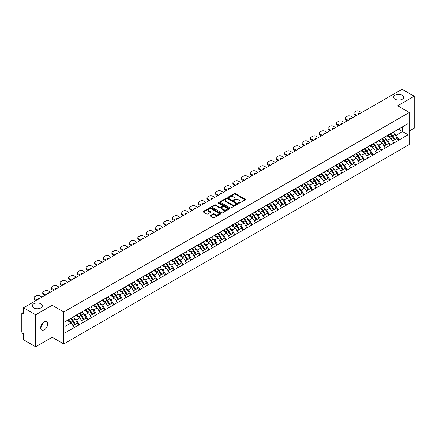 <?xml version="1.0" encoding="UTF-8"?>
<svg xmlns="http://www.w3.org/2000/svg" width="436" height="436" viewBox="0 0 436 436"><rect width="100%" height="100%" fill="white"/><g stroke="black" fill="none" stroke-linecap="round" stroke-linejoin="round"><path stroke-width="0.65" d="M40.853 303.788A5.014 2.894 0 0 0 35.392 303.162A5.014 2.894 0 0 0 32.297 305.832A5.014 2.894 0 0 0 33.763 307.881A5.014 2.894 0 0 0 39.229 308.508A5.014 2.894 0 0 0 42.325 305.832A5.014 2.894 0 0 0 40.853 303.788M402.237 95.146A5.014 2.894 0 0 0 396.771 94.519A5.014 2.894 0 0 0 393.675 97.195A5.014 2.894 0 0 0 395.147 99.239A5.014 2.894 0 0 0 400.608 99.866A5.014 2.894 0 0 0 403.703 97.195A5.014 2.894 0 0 0 402.237 95.146M238.596 203.171A0.54 0.311 0 0 0 239.353 203.171L245.13 199.835A0.768 0.441 0 0 0 245.359 199.519A0.768 0.441 0 0 0 245.13 199.208L235.347 193.557A0.768 0.441 0 0 0 234.257 193.557L228.48 196.892A0.54 0.311 0 0 0 229.243 197.334L229.99 196.898A2.458 1.422 0 0 1 233.467 196.898L234.285 197.372A2.458 1.422 0 0 1 235.004 198.375A2.458 1.422 0 0 1 234.285 199.377L233.538 199.813A0.54 0.311 0 0 0 234.301 200.249L235.048 199.819A2.458 1.422 0 0 1 238.525 199.819L239.342 200.288A2.458 1.422 0 0 1 240.062 201.296A2.458 1.422 0 0 1 239.342 202.299L238.596 202.729A0.54 0.311 0 0 0 238.596 203.171L238.596 202.729M42.238 323.594L42.325 324.722L40.69 328.052M44.232 321.73A5.014 2.894 -60 0 1 46.739 321.479A5.014 2.894 -60 0 1 47.508 325.496A5.014 2.894 -60 0 1 44.232 329.916A5.014 2.894 -60 0 1 41.725 330.166A5.014 2.894 -60 0 1 40.957 326.144A5.014 2.894 -60 0 1 44.232 321.73M210.386 215.466A0.768 0.441 0 0 0 210.163 215.782A0.768 0.441 0 0 0 210.386 216.098L213.133 217.678A0.768 0.441 0 0 0 214.223 217.678L220.638 213.978A0.768 0.441 0 0 0 220.861 213.662A0.768 0.441 0 0 0 220.638 213.351L210.85 207.7A0.768 0.441 0 0 0 209.765 207.7L203.345 211.4A0.768 0.441 0 0 0 203.121 211.716A0.768 0.441 0 0 0 203.345 212.032L206.664 213.945A0.768 0.441 0 0 0 207.754 213.945L210.495 212.359A0.768 0.441 0 0 0 210.724 212.049A0.768 0.441 0 0 0 210.495 211.733L208.855 210.784A2.055 1.188 0 0 1 208.25 209.945A2.055 1.188 0 0 1 209.52 208.844A2.055 1.188 0 0 1 211.76 209.106L218.207 212.823A2.055 1.188 0 0 1 218.807 213.662A2.055 1.188 0 0 1 217.537 214.757A2.055 1.188 0 0 1 215.297 214.501L214.223 213.88A0.768 0.441 0 0 0 213.133 213.88L210.386 215.466L210.386 216.098L213.133 214.523L213.133 213.88M52.157 305.26L35.648 314.787L23.517 307.783L402.068 89.233L414.2 96.236L397.692 105.763L409.328 112.483L63.787 311.974L52.157 305.26L52.157 337.241L63.787 343.955L63.787 311.974M230.045 207.918A0.768 0.441 0 0 0 231.129 207.918L237.549 204.212A0.768 0.441 0 0 0 237.773 203.901A0.768 0.441 0 0 0 237.549 203.585L227.761 197.933A0.768 0.441 0 0 0 226.671 197.933L220.256 201.639A0.768 0.441 0 0 0 220.033 201.955A0.768 0.441 0 0 0 220.256 202.266L230.045 207.918M218.594 203.285A0.54 0.311 0 0 1 219.145 203.361L229.08 209.1L222.676 212.801A0.768 0.441 0 0 1 221.592 212.801L211.803 207.149L214.55 205.574L214.55 204.936L211.803 206.522A0.768 0.441 0 0 0 211.574 206.833A0.768 0.441 0 0 0 211.803 207.149L211.803 206.522M214.55 205.574A0.768 0.441 0 0 1 215.635 205.574L215.635 204.936A0.768 0.441 0 0 0 214.55 204.936M215.635 204.936L219.602 207.225A0.768 0.441 0 0 0 220.692 207.225L222.513 206.174A0.768 0.441 0 0 0 222.736 205.863A0.768 0.441 0 0 0 222.513 205.547L218.382 203.16A0.54 0.311 0 0 1 219.145 202.724L229.091 208.468A0.768 0.441 0 0 1 229.32 208.779A0.768 0.441 0 0 1 229.091 209.095L229.091 208.468M63.787 343.955L409.328 144.463L409.328 112.483M70.583 318.476A5.248 3.03 -120 0 1 72.381 320.58L74.829 324.618L76.959 323.387L79.325 324.749L76.556 319.762L75.019 318.874M79.325 324.749L65.062 332.793L65.062 321.664L408.052 123.639L408.052 134.773L399.049 139.967L396.28 135.171L394.743 134.283M390.307 133.885A5.248 3.03 -120 0 1 392.106 135.988L394.553 140.027L396.684 138.795L399.049 139.967M399.049 140.158L390.411 144.959L387.637 140.158L386.105 139.275M381.669 138.871A5.248 3.03 -120 0 1 383.462 140.975L385.909 145.014L388.045 143.782L390.411 144.959M390.411 145.15L381.767 149.946L378.998 145.15L377.462 144.262M373.025 143.864A5.248 3.03 -120 0 1 374.824 145.962L377.271 150L379.402 148.769L381.767 149.946M381.767 150.137L373.129 154.933L370.355 150.137L368.823 149.254M364.387 148.85A5.248 3.03 -120 0 1 366.18 150.954L368.627 154.993L370.758 153.761L373.129 154.933M373.129 155.129L364.485 159.925L361.717 155.129L360.18 154.24M355.743 153.843A5.248 3.03 -120 0 1 357.542 155.941L359.989 159.979L362.12 158.748L364.485 159.925M364.485 160.116L355.841 164.912L353.073 160.116L351.541 159.227M347.105 158.829A5.248 3.03 -120 0 1 348.898 160.933L351.345 164.971L353.476 163.74L355.841 164.912M355.841 165.102L347.203 169.904L344.435 165.102L342.898 164.219M338.461 163.822A5.248 3.03 -120 0 1 340.26 165.92L342.707 169.958L344.838 168.727L347.203 169.904M347.203 170.095L338.559 174.891L335.791 170.095L334.259 169.206M329.818 168.808A5.248 3.03 -120 0 1 331.616 170.907L334.063 174.945L336.194 173.719L338.559 174.891M338.559 175.081L329.921 179.877L327.153 175.081L325.616 174.198M321.179 173.795A5.248 3.03 -120 0 1 322.978 175.899L325.42 179.937L327.556 178.706L329.921 179.877M329.921 180.073L321.278 184.869L318.509 180.073L316.977 179.185M312.536 178.787A5.248 3.03 -120 0 1 314.334 180.886L316.781 184.924L318.912 183.692L321.278 184.869M321.278 185.06L312.639 189.856L309.871 185.06L308.334 184.172M303.897 183.774A5.248 3.03 -120 0 1 305.69 185.878L308.138 189.916L310.274 188.684L312.639 189.856M312.639 190.047L303.996 194.848L301.227 190.047L299.69 189.164M295.254 188.766A5.248 3.03 -120 0 1 297.052 190.864L299.499 194.903L301.63 193.671L303.996 194.848M303.996 195.039L295.357 199.835L292.583 195.039L291.052 194.151M286.615 193.753A5.248 3.03 -120 0 1 288.409 195.851L290.856 199.89L292.992 198.663L295.357 199.835M295.357 200.026L286.714 204.822L283.945 200.026L282.408 199.143M277.972 198.74A5.248 3.03 -120 0 1 279.77 200.843L282.217 204.882L284.348 203.65L286.714 204.822M286.714 205.018L278.075 209.814L275.301 205.018L273.77 204.13M269.334 203.732A5.248 3.03 -120 0 1 271.127 205.83L273.574 209.869L275.705 208.637L278.075 209.814M278.075 210.005L269.432 214.801L266.663 210.005L265.126 209.117M260.69 208.719A5.248 3.03 -120 0 1 262.488 210.822L264.935 214.861L267.066 213.629L269.432 214.801M269.432 214.992L260.788 219.793L258.019 214.992L256.488 214.109M252.052 213.711A5.248 3.03 -120 0 1 253.845 215.809L256.292 219.848L258.423 218.616L260.788 219.793M260.788 219.984L252.15 224.78L249.381 219.984L247.844 219.095M243.408 218.698A5.248 3.03 -120 0 1 245.206 220.796L247.653 224.84L249.784 223.608L252.15 224.78M252.15 224.971L243.506 229.767L240.737 224.971L239.206 224.088M234.764 223.684A5.248 3.03 -120 0 1 236.563 225.788L239.01 229.827L241.141 228.595L243.506 229.767M243.506 229.963L234.868 234.759L232.099 229.963L230.562 229.074M226.126 228.677A5.248 3.03 -120 0 1 227.924 230.775L230.366 234.813L232.502 233.582L234.868 234.759M234.868 234.95L226.224 239.745L223.455 234.95L221.924 234.061M217.482 233.663A5.248 3.03 -120 0 1 219.281 235.767L221.728 239.805L223.859 238.574L226.224 239.745M226.224 239.936L217.586 244.738L214.817 239.936L213.28 239.053M208.844 238.656A5.248 3.03 -120 0 1 210.637 240.754L213.084 244.792L215.221 243.561L217.586 244.738M217.586 244.928L208.942 249.724L206.174 244.928L204.642 244.04M200.2 243.642A5.248 3.03 -120 0 1 201.999 245.74L204.446 249.784L206.577 248.553L208.942 249.724M208.942 249.915L200.304 254.711L197.53 249.915L195.998 249.032M191.562 248.629A5.248 3.03 -120 0 1 193.355 250.733L195.802 254.771L197.939 253.539L200.304 254.711M200.304 254.907L191.66 259.703L188.892 254.907L187.355 254.019M182.918 253.621A5.248 3.03 -120 0 1 184.717 255.719L187.164 259.758L189.295 258.526L191.66 259.703M191.66 259.894L183.022 264.69L180.248 259.894L178.716 259.011M174.28 258.608A5.248 3.03 -120 0 1 176.073 260.712L178.52 264.75L180.651 263.518L183.022 264.69M183.022 264.881L174.378 269.682L171.61 264.881L170.073 263.998M165.636 263.6A5.248 3.03 -120 0 1 167.435 265.698L169.882 269.737L172.013 268.505L174.378 269.682M174.378 269.873L165.74 274.669L162.966 269.873L161.434 268.985M156.998 268.587A5.248 3.03 -120 0 1 158.791 270.685L161.238 274.729L163.369 273.497L165.74 274.669M165.74 274.86L157.096 279.656L154.328 274.86L152.791 273.977M148.354 273.574A5.248 3.03 -120 0 1 150.153 275.677L152.6 279.716L154.731 278.484L157.096 279.656M157.096 279.852L148.453 284.648L145.684 279.852L144.153 278.964M139.711 278.566A5.248 3.03 -120 0 1 141.509 280.664L143.956 284.703L146.087 283.471L148.453 284.648M148.453 284.839L139.814 289.635L137.046 284.839L135.509 283.956M131.073 283.553A5.248 3.03 -120 0 1 132.871 285.656L135.313 289.695L137.449 288.463L139.814 289.635M139.814 289.831L131.171 294.627L128.402 289.831L126.871 288.943M122.429 288.545A5.248 3.03 -120 0 1 124.227 290.643L126.674 294.682L128.805 293.45L131.171 294.627M131.171 294.818L122.532 299.614L119.764 294.818L118.227 293.929M113.791 293.532A5.248 3.03 -120 0 1 115.589 295.635L118.031 299.674L120.167 298.442L122.532 299.614M122.532 299.805L113.889 304.606L111.12 299.805L109.589 298.922M105.147 298.518A5.248 3.03 -120 0 1 106.945 300.622L109.392 304.66L111.523 303.429L113.889 304.606M113.889 304.797L105.25 309.593L102.482 304.797L100.945 303.908M96.509 303.511A5.248 3.03 -120 0 1 98.302 305.609L100.749 309.647L102.885 308.416L105.25 309.593M105.25 309.783L96.607 314.579L93.838 309.783L92.301 308.901M87.865 308.497A5.248 3.03 -120 0 1 89.663 310.601L92.11 314.639L94.241 313.408L96.607 314.579M96.607 314.776L87.968 319.572L85.194 314.776L83.663 313.887M79.227 313.489A5.248 3.03 -120 0 1 81.02 315.588L83.467 319.626L85.598 318.394L87.968 319.572M87.968 319.762L79.325 324.558M76.387 314.934L79.325 313.43M76.556 319.762L79.935 317.811L75.668 315.348M82.704 322.607L79.935 317.811M85.031 309.942L87.968 308.443M85.194 314.776L88.573 312.825L84.311 310.361M91.347 317.621L88.573 312.825M93.669 304.955L96.607 303.451M93.838 309.783L97.217 307.832L92.95 305.369M99.986 312.628L97.217 307.832M102.313 299.968L105.25 298.464M102.482 304.797L105.855 302.846L101.593 300.382M108.629 307.642L105.855 302.846M110.957 294.976L113.889 293.472M111.12 299.805L114.499 297.853L110.232 295.395M117.268 302.655L114.499 297.853M119.595 289.989L122.532 288.485M119.764 294.818L123.143 292.867L118.875 290.403M125.911 297.663L123.143 292.867M128.239 284.997L131.171 283.498M128.402 289.831L131.781 287.88L127.514 285.417M134.55 292.676L131.781 287.88M136.877 280.01L139.814 278.506M137.046 284.839L140.425 282.888L136.157 280.424M143.193 287.684L140.425 282.888M145.52 275.023L148.453 273.519M145.684 279.852L149.063 277.901L144.801 275.438M151.832 282.697L149.063 277.901M154.159 270.031L157.096 268.527M154.328 274.86L157.707 272.909L153.439 270.445M160.475 277.71L157.707 272.909M162.802 265.044L165.74 263.54M162.966 269.873L166.345 267.922L162.083 265.459M169.114 272.718L166.345 267.922M171.441 260.052L174.378 258.553M171.61 264.881L174.989 262.935L170.721 260.472M177.757 267.731L174.989 262.935M180.084 255.065L183.022 253.561M180.248 259.894L183.627 257.943L179.365 255.48M186.401 262.739L183.627 257.943M188.723 250.079L191.66 248.575M188.892 254.907L192.271 252.956L188.003 250.493M195.039 257.752L192.271 252.956M197.366 245.087L200.304 243.582M197.53 249.915L200.909 247.964L196.647 245.501M203.683 252.766L200.909 247.964M206.01 240.1L208.942 238.596M206.174 244.928L209.553 242.977L205.285 240.514M212.321 247.773L209.553 242.977M214.648 235.108L217.586 233.609M214.817 239.936L218.196 237.985L213.929 235.527M220.965 242.787L218.196 237.985M223.292 230.121L226.224 228.617M223.455 234.95L226.834 232.998L222.567 230.535M229.603 237.794L226.834 232.998M231.93 225.134L234.868 223.63M232.099 229.963L235.478 228.012L231.211 225.548M238.247 232.808L235.478 228.012M240.574 220.142L243.506 218.638M240.737 224.971L244.116 223.019L239.855 220.556M246.885 227.815L244.116 223.019M249.212 215.155L252.15 213.651M249.381 219.984L252.76 218.033L248.493 215.569M255.529 222.829L252.76 218.033M257.856 210.163L260.788 208.664M258.019 214.992L261.398 213.041L257.136 210.583M264.167 217.842L261.398 213.041M266.494 205.176L269.432 203.672M266.663 210.005L270.042 208.054L265.775 205.59M272.811 212.85L270.042 208.054M275.138 200.189L278.075 198.685M275.301 205.018L278.68 203.067L274.418 200.604M281.454 207.863L278.68 203.067M283.776 195.197L286.714 193.693M283.945 200.026L287.324 198.075L283.057 195.611M290.093 202.871L287.324 198.075M292.42 190.21L295.357 188.706M292.583 195.039L295.962 193.088L291.7 190.625M298.736 197.884L295.962 193.088M301.063 185.218L303.996 183.72M301.227 190.047L304.606 188.096L300.339 185.638M307.375 192.897L304.606 188.096M309.702 180.232L312.639 178.727M309.871 185.06L313.25 183.109L308.982 180.646M316.018 187.905L313.25 183.109M318.345 175.239L321.278 173.741M318.509 180.073L321.888 178.122L317.621 175.659M324.657 182.918L321.888 178.122M326.984 170.253L329.921 168.748M327.153 175.081L330.532 173.13L326.264 170.667M333.3 177.926L330.532 173.13M335.627 165.266L338.559 163.762M335.791 170.095L339.17 168.143L334.908 165.68M341.938 172.939L339.17 168.143M344.266 160.274L347.203 158.769M344.435 165.102L347.814 163.151L343.546 160.693M350.582 167.953L347.814 163.151M352.909 155.287L355.841 153.783M353.073 160.116L356.452 158.164L352.19 155.701M359.22 162.96L356.452 158.164M361.548 150.295L364.485 148.796M361.717 155.129L365.096 153.178L360.828 150.714M367.864 157.974L365.096 153.178M370.191 145.308L373.129 143.804M370.355 150.137L373.734 148.185L369.472 145.722M376.508 152.982L373.734 148.185M378.83 140.321L381.767 138.817M378.998 145.15L382.377 143.199L378.11 140.735M385.146 147.995L382.377 143.199M387.473 135.329L390.411 133.825M387.637 140.158L391.016 138.207L386.754 135.749M393.79 143.008L391.016 138.207M396.117 130.342L399.049 128.838M396.28 135.171L402.51 131.574L402.51 126.838L408.052 123.639M398.411 129.209L408.052 134.773M409.328 131.029L414.2 128.217L414.2 96.236M35.648 314.787L35.648 346.767L23.517 339.764L23.517 333.785L22.628 333.273A1.177 0.676 -120 0 1 21.8 331.834L21.8 313.735A1.177 0.676 -120 0 1 22.045 313.195A1.177 0.676 -120 0 1 22.628 313.255L23.517 313.767L23.517 307.783M35.648 346.767L52.157 337.241M65.062 326.401L71.291 322.798L67.193 320.433M74.06 327.6L71.291 322.798M391.986 136.081L392.258 136.239M383.342 141.068L383.615 141.226M374.704 146.06L374.976 146.218M366.06 151.047L366.333 151.205M357.416 156.034L357.694 156.192M348.778 161.026L349.051 161.184M340.135 166.012L340.412 166.171M331.496 171.005L331.769 171.163M322.853 175.991L323.13 176.149M314.214 180.978L314.487 181.136M305.571 185.97L305.849 186.128M296.932 190.957L297.205 191.115M288.289 195.949L288.561 196.107M279.65 200.936L279.923 201.094M271.007 205.923L271.279 206.086M262.363 210.915L262.641 211.073M253.725 215.902L253.997 216.06M245.081 220.894L245.359 221.052M236.443 225.881L236.715 226.039M227.799 230.867L228.077 231.031M219.161 235.86L219.433 236.018M210.517 240.846L210.795 241.004M201.879 245.839L202.151 245.997M193.235 250.825L193.508 250.983M184.597 255.818L184.869 255.976M175.953 260.804L176.226 260.962M167.31 265.791L167.588 265.949M158.671 270.783L158.944 270.941M150.028 275.77L150.306 275.928M141.389 280.762L141.662 280.92M132.746 285.749L133.024 285.907M124.107 290.736L124.38 290.894M115.464 295.728L115.742 295.886M106.825 300.715L107.098 300.873M98.182 305.707L98.454 305.865M89.544 310.694L89.816 310.852M80.9 315.68L81.172 315.838M72.256 320.673L72.534 320.831M238.808 203.247L239.342 202.936A2.458 1.422 0 0 0 240.062 201.933L240.062 201.296M235.004 198.375L235.004 199.012A2.458 1.422 0 0 1 234.285 200.02L233.751 200.326M245.119 199.841L235.347 194.194A0.768 0.441 0 0 0 234.257 194.194L228.698 197.41M237.549 203.585L237.549 204.212L227.761 198.576A0.768 0.441 0 0 0 226.671 198.576L220.267 202.271L220.256 201.639M236.187 204.119A0.54 0.311 0 0 0 236.187 203.683L227.597 198.718A0.54 0.311 0 0 0 226.834 198.718L226.05 199.176A2.458 1.422 0 0 0 225.325 200.179A2.458 1.422 0 0 0 226.05 201.187L231.919 204.577A2.458 1.422 0 0 0 235.402 204.577L236.187 204.119L236.187 204.762A0.54 0.311 0 0 0 236.345 204.539L236.345 203.901M225.325 200.179L225.325 200.822A2.458 1.422 0 0 0 226.05 201.824L226.05 201.187M236.187 204.762L235.402 205.214A2.458 1.422 0 0 1 231.919 205.214L226.05 201.824M215.635 205.574L219.602 207.868A0.768 0.441 0 0 0 220.692 207.868L222.513 206.817A0.768 0.441 0 0 0 222.736 206.501L222.736 205.863M223.723 209.607A2.055 1.188 0 0 0 225.962 209.863A2.055 1.188 0 0 0 227.232 208.768A2.055 1.188 0 0 0 226.633 207.928L224.36 206.615A0.768 0.441 0 0 0 223.276 206.615L221.455 207.667A0.768 0.441 0 0 0 221.226 207.983A0.768 0.441 0 0 0 221.455 208.294L223.723 209.607L223.723 210.245A2.055 1.188 0 0 0 225.962 210.501A2.055 1.188 0 0 0 227.232 209.405L227.232 208.768M221.226 207.983L221.226 208.621A0.768 0.441 0 0 0 221.455 208.937L221.455 208.294M223.723 210.245L221.455 208.937M218.807 213.662L218.807 214.299A2.055 1.188 0 0 1 217.537 215.4A2.055 1.188 0 0 1 215.297 215.144L214.223 214.523A0.768 0.441 0 0 0 213.133 214.523M208.25 209.945L208.25 210.583A2.055 1.188 0 0 0 208.855 211.422L208.855 210.784M210.49 212.365L208.855 211.422M220.627 213.983L210.85 208.337A0.768 0.441 0 0 0 209.765 208.337L203.356 212.038M361.635 112.575L359.335 111.251A2.349 1.357 0 0 0 356.01 111.251L354.517 112.112A2.349 1.357 0 0 0 353.825 113.071A2.349 1.357 0 0 0 354.517 114.03L354.517 114.99L355.983 115.84M354.517 114.99A2.349 1.357 180 0 1 353.825 114.03L353.825 113.071M354.517 114.03L356.812 115.36M358.103 114.614A1.842 1.063 180 0 1 358.049 114.352A1.842 1.063 180 0 1 360.343 113.322M393.119 132.261A6.426 3.706 60 0 1 394.803 134.381L392.673 135.612A6.426 3.706 -120 0 0 390.988 133.492M392.673 135.612L395.12 139.651L397.251 138.419L394.803 134.381M394.553 140.027L395.12 139.651M396.684 138.795L397.251 138.419M387.315 135.422A5.248 3.03 60 0 1 388.765 136.904M388.133 135.138A6.426 3.706 60 0 1 389.817 137.258L390.062 137.656M392.689 141.101L394.395 140.065L391.953 136.027A6.426 3.706 -120 0 0 390.269 133.906M394.395 140.065L392.667 141.062M352.991 117.567L350.691 116.238A2.349 1.357 0 0 0 347.367 116.238L345.873 117.099A2.349 1.357 0 0 0 345.187 118.063A2.349 1.357 0 0 0 345.873 119.023L345.873 119.982L347.339 120.826M345.873 119.982A2.349 1.357 180 0 1 345.187 119.023L345.187 118.063M345.873 119.023L348.173 120.347M349.465 119.6A1.842 1.063 180 0 1 349.405 119.339A1.842 1.063 180 0 1 351.699 118.309M384.481 137.253A6.426 3.706 60 0 1 386.165 139.367L384.029 140.599A6.426 3.706 -120 0 0 382.345 138.484M384.029 140.599L386.476 144.638L388.607 143.406L386.165 139.367M385.909 145.014L386.476 144.638M388.045 143.782L388.607 143.406M378.671 140.408A5.248 3.03 60 0 1 380.121 141.896M379.494 140.13A6.426 3.706 60 0 1 381.178 142.245L381.418 142.643M384.045 146.087L385.756 145.052L383.309 141.013A6.426 3.706 -120 0 0 381.625 138.899M385.756 145.052L384.023 146.055M344.347 122.554L342.053 121.224A2.349 1.357 0 0 0 338.728 121.224L337.23 122.091A2.349 1.357 0 0 0 336.543 123.05A2.349 1.357 0 0 0 337.23 124.009L337.23 124.969L338.701 125.819M337.23 124.969A2.349 1.357 180 0 1 336.543 124.009L336.543 123.05M337.23 124.009L339.53 125.334M340.821 124.592A1.842 1.063 180 0 1 340.767 124.331A1.842 1.063 180 0 1 343.061 123.301M375.837 142.24A6.426 3.706 60 0 1 377.522 144.354L375.391 145.586A6.426 3.706 -120 0 0 373.707 143.471M375.391 145.586L377.832 149.624L379.969 148.398L377.522 144.354M377.271 150L377.832 149.624M379.402 148.769L379.969 148.398M370.033 145.401A5.248 3.03 60 0 1 371.483 146.883M370.851 145.117A6.426 3.706 60 0 1 372.535 147.237L372.775 147.635M375.407 151.079L377.113 150.044L374.671 146.006A6.426 3.706 -120 0 0 372.987 143.885M377.113 150.044L375.385 151.041M335.709 127.541L333.409 126.217A2.349 1.357 0 0 0 330.085 126.217L328.591 127.078A2.349 1.357 0 0 0 327.905 128.037A2.349 1.357 0 0 0 328.591 128.996L328.591 129.955L330.057 130.805M328.591 129.955A2.349 1.357 180 0 1 327.905 128.996L327.905 128.037M328.591 128.996L330.891 130.326M332.178 129.579A1.842 1.063 180 0 1 332.123 129.318A1.842 1.063 180 0 1 334.417 128.288M367.199 147.226A6.426 3.706 60 0 1 368.878 149.346L366.747 150.578A6.426 3.706 -120 0 0 365.063 148.458M366.747 150.578L369.194 154.617L371.325 153.385L368.878 149.346M368.627 154.993L369.194 154.617M370.758 153.761L371.325 153.385M361.39 150.387A5.248 3.03 60 0 1 362.839 151.875M362.212 150.109A6.426 3.706 60 0 1 363.897 152.224L364.136 152.622M366.763 156.066L368.475 155.031L366.027 150.992A6.426 3.706 -120 0 0 364.343 148.878M368.475 155.031L366.741 156.028M327.065 132.533L324.771 131.203A2.349 1.357 0 0 0 321.446 131.203L319.948 132.07A2.349 1.357 0 0 0 319.261 133.029A2.349 1.357 0 0 0 319.948 133.988L319.948 134.947L321.419 135.792M319.948 134.947A2.349 1.357 180 0 1 319.261 133.988L319.261 133.029M319.948 133.988L322.248 135.313M323.539 134.571A1.842 1.063 180 0 1 323.479 134.304A1.842 1.063 180 0 1 325.779 133.274M358.555 152.219A6.426 3.706 60 0 1 360.24 154.333L358.109 155.565A6.426 3.706 -120 0 0 356.425 153.45M358.109 155.565L360.55 159.603L362.687 158.372L360.24 154.333M359.989 159.979L360.55 159.603M362.12 158.748L362.687 158.372M352.751 155.38A5.248 3.03 60 0 1 354.196 156.862M353.569 155.096A6.426 3.706 60 0 1 355.253 157.211L355.493 157.609M358.125 161.058L359.831 160.023L357.384 155.979A6.426 3.706 -120 0 0 355.705 153.864M359.831 160.023L358.103 161.02M318.427 137.52L316.127 136.196A2.349 1.357 0 0 0 312.803 136.196L311.309 137.057A2.349 1.357 0 0 0 310.623 138.016A2.349 1.357 0 0 0 311.309 138.975L311.309 139.934L312.776 140.784M311.309 139.934A2.349 1.357 180 0 1 310.623 138.975L310.623 138.016M311.309 138.975L313.609 140.305M314.896 139.558A1.842 1.063 180 0 1 314.841 139.297A1.842 1.063 180 0 1 317.136 138.267M349.912 157.205A6.426 3.706 60 0 1 351.596 159.325L349.465 160.557A6.426 3.706 -120 0 0 347.781 158.437M349.465 160.557L351.912 164.595L354.043 163.364L351.596 159.325M351.345 164.971L351.912 164.595M353.476 163.74L354.043 163.364M344.108 160.366A5.248 3.03 60 0 1 345.557 161.849M344.93 160.083A6.426 3.706 60 0 1 346.615 162.203L346.854 162.601M349.481 166.045L351.193 165.01L348.745 160.971A6.426 3.706 -120 0 0 347.061 158.851M351.193 165.01L349.459 166.007M309.783 142.512L307.489 141.182A2.349 1.357 0 0 0 304.165 141.182L302.666 142.049A2.349 1.357 0 0 0 301.979 143.008A2.349 1.357 0 0 0 302.666 143.967L302.666 144.926L304.137 145.771M302.666 144.926A2.349 1.357 180 0 1 301.979 143.967L301.979 143.008M302.666 143.967L304.966 145.292M306.257 144.545A1.842 1.063 180 0 1 306.197 144.283A1.842 1.063 180 0 1 308.497 143.253M341.274 162.197A6.426 3.706 60 0 1 342.958 164.312L340.821 165.544A6.426 3.706 -120 0 0 339.143 163.429M340.821 165.544L343.268 169.582L345.405 168.351L342.958 164.312M342.707 169.958L343.268 169.582M344.838 168.727L345.405 168.351M335.469 165.353A5.248 3.03 60 0 1 336.914 166.841M336.287 165.075A6.426 3.706 60 0 1 337.971 167.19L338.211 167.588M340.843 171.032L342.549 169.996L340.102 165.958A6.426 3.706 -120 0 0 338.418 163.843M342.549 169.996L340.821 170.999M301.145 147.499L298.845 146.174A2.349 1.357 0 0 0 295.521 146.174L294.028 147.036A2.349 1.357 0 0 0 293.335 147.995A2.349 1.357 0 0 0 294.028 148.954L294.028 149.913L295.494 150.763M294.028 149.913A2.349 1.357 180 0 1 293.335 148.954L293.335 147.995M294.028 148.954L296.327 150.284M297.614 149.537A1.842 1.063 180 0 1 297.559 149.275A1.842 1.063 180 0 1 299.854 148.245M332.63 167.184A6.426 3.706 60 0 1 334.314 169.299L332.183 170.53A6.426 3.706 -120 0 0 330.499 168.416M332.183 170.53L334.63 174.569L336.761 173.343L334.314 169.299M334.063 174.945L334.63 174.569M336.194 173.719L336.761 173.343M326.826 170.345A5.248 3.03 60 0 1 328.275 171.828M327.649 170.062A6.426 3.706 60 0 1 329.333 172.182L329.572 172.58M332.199 176.024L333.911 174.989L331.464 170.95A6.426 3.706 -120 0 0 329.78 168.83M333.911 174.989L332.178 175.986M292.502 152.486L290.202 151.161A2.349 1.357 0 0 0 286.883 151.161L285.384 152.022A2.349 1.357 0 0 0 284.697 152.982A2.349 1.357 0 0 0 285.384 153.941L285.384 154.9L286.855 155.75M285.384 154.9A2.349 1.357 180 0 1 284.697 153.941L284.697 152.982M285.384 153.941L287.684 155.27M288.975 154.524A1.842 1.063 180 0 1 288.915 154.262A1.842 1.063 180 0 1 291.21 153.232M323.992 172.171A6.426 3.706 60 0 1 325.676 174.291L323.539 175.523A6.426 3.706 -120 0 0 321.861 173.403M323.539 175.523L325.986 179.561L328.123 178.329L325.676 174.291M325.42 179.937L325.986 179.561M327.556 178.706L328.123 178.329M318.187 175.332A5.248 3.03 60 0 1 319.632 176.82M319.005 175.054A6.426 3.706 60 0 1 320.689 177.169L320.929 177.566M323.556 181.011L325.267 179.975L322.82 175.937A6.426 3.706 -120 0 0 321.136 173.822M325.267 179.975L323.539 180.973M283.863 157.478L281.563 156.148A2.349 1.357 0 0 0 278.239 156.148L276.746 157.015A2.349 1.357 0 0 0 276.053 157.974A2.349 1.357 0 0 0 276.746 158.933L276.746 159.892L278.212 160.737M276.746 159.892A2.349 1.357 180 0 1 276.053 158.933L276.053 157.974M276.746 158.933L279.04 160.257M280.332 159.516A1.842 1.063 180 0 1 280.277 159.254A1.842 1.063 180 0 1 282.572 158.224M315.348 177.163A6.426 3.706 60 0 1 317.032 179.278L314.901 180.509A6.426 3.706 -120 0 0 313.217 178.395M314.901 180.509L317.348 184.548L319.479 183.316L317.032 179.278M316.781 184.924L317.348 184.548M318.912 183.692L319.479 183.316M309.544 180.324A5.248 3.03 60 0 1 310.993 181.807M310.367 180.041A6.426 3.706 60 0 1 312.045 182.155L312.29 182.553M314.917 186.003L316.629 184.968L314.182 180.924A6.426 3.706 -120 0 0 312.498 178.809M316.629 184.968L314.896 185.965M275.22 162.465L272.92 161.14A2.349 1.357 0 0 0 269.601 161.14L268.102 162.001A2.349 1.357 0 0 0 267.415 162.96A2.349 1.357 0 0 0 268.102 163.92L268.102 164.879L269.568 165.729M268.102 164.879A2.349 1.357 180 0 1 267.415 163.92L267.415 162.96M268.102 163.92L270.402 165.249M271.693 164.503A1.842 1.063 180 0 1 271.633 164.241A1.842 1.063 180 0 1 273.928 163.211M306.71 182.15A6.426 3.706 60 0 1 308.394 184.27L306.257 185.502A6.426 3.706 -120 0 0 304.573 183.382M306.257 185.502L308.704 189.54L310.835 188.308L308.394 184.27M308.138 189.916L308.704 189.54M310.274 188.684L310.835 188.308M300.905 185.311A5.248 3.03 60 0 1 302.35 186.799M301.723 185.028A6.426 3.706 60 0 1 303.407 187.148L303.647 187.545M306.274 190.99L307.985 189.954L305.538 185.916A6.426 3.706 -120 0 0 303.854 183.796M307.985 189.954L306.252 190.952M266.581 167.457L264.281 166.127A2.349 1.357 0 0 0 260.957 166.127L259.464 166.993A2.349 1.357 0 0 0 258.771 167.953A2.349 1.357 0 0 0 259.464 168.912L259.464 169.871L260.93 170.716M259.464 169.871A2.349 1.357 180 0 1 258.771 168.912L258.771 167.953M259.464 168.912L261.758 170.236M263.05 169.49A1.842 1.063 180 0 1 262.995 169.228A1.842 1.063 180 0 1 265.29 168.198M298.066 187.142A6.426 3.706 60 0 1 299.75 189.257L297.619 190.488A6.426 3.706 -120 0 0 295.935 188.374M297.619 190.488L300.066 194.527L302.197 193.295L299.75 189.257M299.499 194.903L300.066 194.527M301.63 193.671L302.197 193.295M292.262 190.298A5.248 3.03 60 0 1 293.711 191.786M293.079 190.02A6.426 3.706 60 0 1 294.763 192.134L295.008 192.532M297.635 195.977L299.341 194.941L296.9 190.903A6.426 3.706 -120 0 0 295.216 188.788M299.341 194.941L297.614 195.944M257.938 172.443L255.638 171.119A2.349 1.357 0 0 0 252.313 171.119L250.82 171.98A2.349 1.357 0 0 0 250.133 172.939A2.349 1.357 0 0 0 250.82 173.899L250.82 174.858L252.286 175.708M250.82 174.858A2.349 1.357 180 0 1 250.133 173.899L250.133 172.939M250.82 173.899L253.12 175.228M254.411 174.482A1.842 1.063 180 0 1 254.352 174.22A1.842 1.063 180 0 1 256.646 173.19M289.428 192.129A6.426 3.706 60 0 1 291.112 194.249L288.975 195.475A6.426 3.706 -120 0 0 287.291 193.361M288.975 195.475L291.422 199.514L293.553 198.287L291.112 194.249M290.856 199.89L291.422 199.514M292.992 198.663L293.553 198.287M283.618 195.29A5.248 3.03 60 0 1 285.068 196.772M284.441 195.006A6.426 3.706 60 0 1 286.125 197.127L286.365 197.524M288.992 200.969L290.703 199.933L288.256 195.895A6.426 3.706 -120 0 0 286.572 193.775M290.703 199.933L288.97 200.931M249.294 177.43L246.999 176.106A2.349 1.357 0 0 0 243.675 176.106L242.176 176.967A2.349 1.357 0 0 0 241.49 177.926A2.349 1.357 0 0 0 242.176 178.885L242.176 179.845L243.648 180.695M242.176 179.845A2.349 1.357 180 0 1 241.49 178.885L241.49 177.926M242.176 178.885L244.476 180.215M245.768 179.469A1.842 1.063 180 0 1 245.713 179.207A1.842 1.063 180 0 1 248.008 178.177M280.784 197.116A6.426 3.706 60 0 1 282.468 199.236L280.337 200.467A6.426 3.706 -120 0 0 278.653 198.347M280.337 200.467L282.784 204.506L284.915 203.274L282.468 199.236M282.217 204.882L282.784 204.506M284.348 203.65L284.915 203.274M274.98 200.277A5.248 3.03 60 0 1 276.429 201.764M275.797 199.999A6.426 3.706 60 0 1 277.481 202.113L277.721 202.511M280.353 205.956L282.059 204.92L279.618 200.882A6.426 3.706 -120 0 0 277.934 198.767M282.059 204.92L280.332 205.923M240.656 182.422L238.356 181.093A2.349 1.357 0 0 0 235.031 181.093L233.538 181.959A2.349 1.357 0 0 0 232.851 182.918A2.349 1.357 0 0 0 233.538 183.878L233.538 184.837L235.004 185.681M233.538 184.837A2.349 1.357 180 0 1 232.851 183.878L232.851 182.918M233.538 183.878L235.838 185.202M237.124 184.461A1.842 1.063 180 0 1 237.07 184.199A1.842 1.063 180 0 1 239.364 183.169M272.146 202.108A6.426 3.706 60 0 1 273.824 204.222L271.693 205.454A6.426 3.706 -120 0 0 270.009 203.34M271.693 205.454L274.14 209.493L276.271 208.261L273.824 204.222M273.574 209.869L274.14 209.493M275.705 208.637L276.271 208.261M266.336 205.269A5.248 3.03 60 0 1 267.786 206.751M267.159 204.985A6.426 3.706 60 0 1 268.843 207.1L269.083 207.503M271.71 210.948L273.421 209.912L270.974 205.874A6.426 3.706 -120 0 0 269.29 203.754M273.421 209.912L271.688 210.91M232.012 187.409L229.718 186.085A2.349 1.357 0 0 0 226.393 186.085L224.894 186.946A2.349 1.357 0 0 0 224.208 187.905A2.349 1.357 0 0 0 224.894 188.864L224.894 189.824L226.366 190.674M224.894 189.824A2.349 1.357 180 0 1 224.208 188.864L224.208 187.905M224.894 188.864L227.194 190.194M228.486 189.447A1.842 1.063 180 0 1 228.426 189.186A1.842 1.063 180 0 1 230.726 188.156M263.502 207.095A6.426 3.706 60 0 1 265.186 209.215L263.055 210.446A6.426 3.706 -120 0 0 261.371 208.326M263.055 210.446L265.497 214.485L267.633 213.253L265.186 209.215M264.935 214.861L265.497 214.485M267.066 213.629L267.633 213.253M257.698 210.256A5.248 3.03 60 0 1 259.142 211.743M258.515 209.972A6.426 3.706 60 0 1 260.199 212.092L260.439 212.49M263.072 215.934L264.777 214.899L262.33 210.861A6.426 3.706 -120 0 0 260.652 208.746M264.777 214.899L263.05 215.896M223.374 192.401L221.074 191.072A2.349 1.357 0 0 0 217.749 191.072L216.256 191.938A2.349 1.357 0 0 0 215.569 192.897A2.349 1.357 0 0 0 216.256 193.857L216.256 194.816L217.722 195.66M216.256 194.816A2.349 1.357 180 0 1 215.569 193.857L215.569 192.897M216.256 193.857L218.556 195.181M219.842 194.434A1.842 1.063 180 0 1 219.788 194.173A1.842 1.063 180 0 1 222.082 193.143M254.858 212.087A6.426 3.706 60 0 1 256.542 214.201L254.411 215.433A6.426 3.706 -120 0 0 252.727 213.318M254.411 215.433L256.859 219.472L258.989 218.24L256.542 214.201M256.292 219.848L256.859 219.472M258.423 218.616L258.989 218.24M249.054 215.242A5.248 3.03 60 0 1 250.504 216.73M249.877 214.964A6.426 3.706 60 0 1 251.561 217.079L251.801 217.477M254.428 220.927L256.139 219.886L253.692 215.847A6.426 3.706 -120 0 0 252.008 213.733M256.139 219.886L254.406 220.889M214.73 197.388L212.436 196.064A2.349 1.357 0 0 0 209.111 196.064L207.612 196.925A2.349 1.357 0 0 0 206.926 197.884A2.349 1.357 0 0 0 207.612 198.843L207.612 199.802L209.084 200.653M207.612 199.802A2.349 1.357 180 0 1 206.926 198.843L206.926 197.884M207.612 198.843L209.912 200.173M211.204 199.426A1.842 1.063 180 0 1 211.144 199.165A1.842 1.063 180 0 1 213.444 198.135M246.22 217.074A6.426 3.706 60 0 1 247.904 219.194L245.768 220.42A6.426 3.706 -120 0 0 244.089 218.305M245.768 220.42L248.215 224.464L250.351 223.232L247.904 219.194M247.653 224.84L248.215 224.464M249.784 223.608L250.351 223.232M240.416 220.235A5.248 3.03 60 0 1 241.86 221.717M241.233 219.951A6.426 3.706 60 0 1 242.917 222.071L243.157 222.469M245.79 225.913L247.495 224.878L245.048 220.839A6.426 3.706 -120 0 0 243.364 218.719M247.495 224.878L245.768 225.875M206.092 202.375L203.792 201.05A2.349 1.357 0 0 0 200.467 201.05L198.974 201.912A2.349 1.357 0 0 0 198.282 202.871A2.349 1.357 0 0 0 198.974 203.83L198.974 204.795L200.44 205.639M198.974 204.795A2.349 1.357 180 0 1 198.282 203.83L198.282 202.871M198.974 203.83L201.274 205.16M202.56 204.413A1.842 1.063 180 0 1 202.506 204.152A1.842 1.063 180 0 1 204.8 203.121M237.576 222.066A6.426 3.706 60 0 1 239.26 224.18L237.13 225.412A6.426 3.706 -120 0 0 235.445 223.292M237.13 225.412L239.577 229.45L241.708 228.219L239.26 224.18M239.01 229.827L239.577 229.45M241.141 228.595L241.708 228.219M231.772 225.221A5.248 3.03 60 0 1 233.222 226.709M232.595 224.943A6.426 3.706 60 0 1 234.279 227.058L234.519 227.456M237.146 230.9L238.857 229.865L236.41 225.826A6.426 3.706 -120 0 0 234.726 223.712M238.857 229.865L237.124 230.867M197.448 207.367L195.148 206.037A2.349 1.357 0 0 0 191.829 206.037L190.33 206.904A2.349 1.357 0 0 0 189.644 207.863A2.349 1.357 0 0 0 190.33 208.822L190.33 209.781L191.802 210.626M190.33 209.781A2.349 1.357 180 0 1 189.644 208.822L189.644 207.863M190.33 208.822L192.63 210.147M193.922 209.405A1.842 1.063 180 0 1 193.862 209.144A1.842 1.063 180 0 1 196.156 208.114M228.938 227.052A6.426 3.706 60 0 1 230.622 229.167L228.486 230.399A6.426 3.706 -120 0 0 226.807 228.284M228.486 230.399L230.933 234.437L233.069 233.206L230.622 229.167M230.366 234.813L230.933 234.437M232.502 233.582L233.069 233.206M223.134 230.213A5.248 3.03 60 0 1 224.578 231.696M223.951 229.93A6.426 3.706 60 0 1 225.635 232.045L225.875 232.448M228.502 235.892L230.213 234.857L227.766 230.818A6.426 3.706 -120 0 0 226.082 228.698M230.213 234.857L228.486 235.854M188.81 212.354L186.51 211.029A2.349 1.357 0 0 0 183.185 211.029L181.692 211.891A2.349 1.357 0 0 0 181 212.85A2.349 1.357 0 0 0 181.692 213.809L181.692 214.768L183.158 215.618M181.692 214.768A2.349 1.357 180 0 1 181 213.809L181 212.85M181.692 213.809L183.987 215.139M185.278 214.392A1.842 1.063 180 0 1 185.224 214.131A1.842 1.063 180 0 1 187.518 213.1M220.294 232.039A6.426 3.706 60 0 1 221.979 234.159L219.848 235.391A6.426 3.706 -120 0 0 218.164 233.271M219.848 235.391L222.295 239.429L224.426 238.198L221.979 234.159M221.728 239.805L222.295 239.429M223.859 238.574L224.426 238.198M214.49 235.2A5.248 3.03 60 0 1 215.94 236.688M215.313 234.917A6.426 3.706 60 0 1 216.992 237.037L217.237 237.435M219.864 240.879L221.575 239.844L219.128 235.805A6.426 3.706 -120 0 0 217.444 233.691M221.575 239.844L219.842 240.841M180.166 217.346L177.866 216.016A2.349 1.357 0 0 0 174.547 216.016L173.048 216.883A2.349 1.357 0 0 0 172.362 217.842A2.349 1.357 0 0 0 173.048 218.801L173.048 219.76L174.514 220.605M173.048 219.76A2.349 1.357 180 0 1 172.362 218.801L172.362 217.842M173.048 218.801L175.348 220.126M176.64 219.379A1.842 1.063 180 0 1 176.58 219.117A1.842 1.063 180 0 1 178.874 218.087M211.656 237.031A6.426 3.706 60 0 1 213.34 239.146L211.204 240.378A6.426 3.706 -120 0 0 209.52 238.263M211.204 240.378L213.651 244.416L215.782 243.184L213.34 239.146M213.084 244.792L213.651 244.416M215.221 243.561L215.782 243.184M205.852 240.192A5.248 3.03 60 0 1 207.296 241.675M206.669 239.909A6.426 3.706 60 0 1 208.354 242.024L208.593 242.421M211.22 245.871L212.931 244.83L210.484 240.792A6.426 3.706 -120 0 0 208.8 238.677M212.931 244.83L211.198 245.833M171.528 222.333L169.228 221.008A2.349 1.357 0 0 0 165.903 221.008L164.41 221.87A2.349 1.357 0 0 0 163.718 222.829A2.349 1.357 0 0 0 164.41 223.788L164.41 224.747L165.876 225.597M164.41 224.747A2.349 1.357 180 0 1 163.718 223.788L163.718 222.829M164.41 223.788L166.705 225.118M167.996 224.371A1.842 1.063 180 0 1 167.942 224.109A1.842 1.063 180 0 1 170.236 223.079M203.013 242.018A6.426 3.706 60 0 1 204.697 244.138L202.566 245.364A6.426 3.706 -120 0 0 200.882 243.25M202.566 245.364L205.013 249.408L207.144 248.177L204.697 244.138M204.446 249.784L205.013 249.408M206.577 248.553L207.144 248.177M197.208 245.179A5.248 3.03 60 0 1 198.658 246.662M198.026 244.896A6.426 3.706 60 0 1 199.71 247.016L199.955 247.414M202.582 250.858L204.288 249.823L201.846 245.784A6.426 3.706 -120 0 0 200.162 243.664M204.288 249.823L202.56 250.82M162.884 227.32L160.584 225.995A2.349 1.357 0 0 0 157.26 225.995L155.766 226.856A2.349 1.357 0 0 0 155.08 227.815A2.349 1.357 0 0 0 155.766 228.78L155.766 229.739L157.233 230.584M155.766 229.739A2.349 1.357 180 0 1 155.08 228.78L155.08 227.815M155.766 228.78L158.066 230.104M159.358 229.358A1.842 1.063 180 0 1 159.298 229.096A1.842 1.063 180 0 1 161.593 228.066M194.374 247.01A6.426 3.706 60 0 1 196.058 249.125L193.922 250.357A6.426 3.706 -120 0 0 192.238 248.237M193.922 250.357L196.369 254.395L198.5 253.163L196.058 249.125M195.802 254.771L196.369 254.395M197.939 253.539L198.5 253.163M188.565 250.166A5.248 3.03 60 0 1 190.014 251.654M189.388 249.888A6.426 3.706 60 0 1 191.072 252.003L191.311 252.4M193.938 255.845L195.65 254.809L193.203 250.771A6.426 3.706 -120 0 0 191.518 248.656M195.65 254.809L193.916 255.812M154.24 232.312L151.946 230.982A2.349 1.357 0 0 0 148.621 230.982L147.123 231.848A2.349 1.357 0 0 0 146.436 232.808A2.349 1.357 0 0 0 147.123 233.767L147.123 234.726L148.594 235.571M147.123 234.726A2.349 1.357 180 0 1 146.436 233.767L146.436 232.808M147.123 233.767L149.423 235.091M150.714 234.35A1.842 1.063 180 0 1 150.66 234.088A1.842 1.063 180 0 1 152.954 233.058M185.731 251.997A6.426 3.706 60 0 1 187.415 254.112L185.284 255.343A6.426 3.706 -120 0 0 183.6 253.229M185.284 255.343L187.731 259.382L189.862 258.15L187.415 254.112M187.164 259.758L187.731 259.382M189.295 258.526L189.862 258.15M179.926 255.158A5.248 3.03 60 0 1 181.376 256.641M180.744 254.875A6.426 3.706 60 0 1 182.428 256.989L182.673 257.393M185.3 260.837L187.006 259.802L184.564 255.763A6.426 3.706 -120 0 0 182.88 253.643M187.006 259.802L185.278 260.799M145.602 237.298L143.302 235.974A2.349 1.357 0 0 0 139.978 235.974L138.484 236.835A2.349 1.357 0 0 0 137.798 237.794A2.349 1.357 0 0 0 138.484 238.754L138.484 239.713L139.951 240.563M138.484 239.713A2.349 1.357 180 0 1 137.798 238.754L137.798 237.794M138.484 238.754L140.784 240.083M142.071 239.337A1.842 1.063 180 0 1 142.016 239.075A1.842 1.063 180 0 1 144.311 238.045M177.092 256.984A6.426 3.706 60 0 1 178.771 259.104L176.64 260.336A6.426 3.706 -120 0 0 174.956 258.216M176.64 260.336L179.087 264.374L181.218 263.142L178.771 259.104M178.52 264.75L179.087 264.374M180.651 263.518L181.218 263.142M171.283 260.145A5.248 3.03 60 0 1 172.732 261.633M172.106 259.861A6.426 3.706 60 0 1 173.79 261.982L174.029 262.379M176.656 265.824L178.368 264.788L175.921 260.75A6.426 3.706 -120 0 0 174.237 258.635M178.368 264.788L176.635 265.786M136.959 242.291L134.664 240.961A2.349 1.357 0 0 0 131.34 240.961L129.841 241.827A2.349 1.357 0 0 0 129.154 242.787A2.349 1.357 0 0 0 129.841 243.746L129.841 244.705L131.312 245.55M129.841 244.705A2.349 1.357 180 0 1 129.154 243.746L129.154 242.787M129.841 243.746L132.141 245.07M133.432 244.329A1.842 1.063 180 0 1 133.372 244.062A1.842 1.063 180 0 1 135.672 243.032M168.449 261.976A6.426 3.706 60 0 1 170.133 264.091L168.002 265.322A6.426 3.706 -120 0 0 166.318 263.208M168.002 265.322L170.443 269.361L172.58 268.129L170.133 264.091M169.882 269.737L170.443 269.361M172.013 268.505L172.58 268.129M162.644 265.137A5.248 3.03 60 0 1 164.089 266.619M163.462 264.854A6.426 3.706 60 0 1 165.146 266.968L165.386 267.366M168.018 270.816L169.724 269.775L167.277 265.737A6.426 3.706 -120 0 0 165.598 263.622M169.724 269.775L167.996 270.778M128.32 247.277L126.02 245.953A2.349 1.357 0 0 0 122.696 245.953L121.203 246.814A2.349 1.357 0 0 0 120.516 247.773A2.349 1.357 0 0 0 121.203 248.733L121.203 249.692L122.669 250.542M121.203 249.692A2.349 1.357 180 0 1 120.516 248.733L120.516 247.773M121.203 248.733L123.502 250.062M124.789 249.316A1.842 1.063 180 0 1 124.734 249.054A1.842 1.063 180 0 1 127.029 248.024M159.805 266.963A6.426 3.706 60 0 1 161.489 269.083L159.358 270.315A6.426 3.706 -120 0 0 157.674 268.195M159.358 270.315L161.805 274.353L163.936 273.121L161.489 269.083M161.238 274.729L161.805 274.353M163.369 273.497L163.936 273.121M154.001 270.124A5.248 3.03 60 0 1 155.45 271.606M154.824 269.84A6.426 3.706 60 0 1 156.508 271.96L156.747 272.358M159.374 275.803L161.086 274.767L158.639 270.729A6.426 3.706 -120 0 0 156.955 268.609M161.086 274.767L159.353 275.765M119.677 252.27L117.382 250.94A2.349 1.357 0 0 0 114.058 250.94L112.559 251.801A2.349 1.357 0 0 0 111.872 252.766A2.349 1.357 0 0 0 112.559 253.725L112.559 254.684L114.03 255.529M112.559 254.684A2.349 1.357 180 0 1 111.872 253.725L111.872 252.766M112.559 253.725L114.859 255.049M116.15 254.302A1.842 1.063 180 0 1 116.09 254.041A1.842 1.063 180 0 1 118.39 253.011M151.167 271.955A6.426 3.706 60 0 1 152.851 274.07L150.714 275.301A6.426 3.706 -120 0 0 149.036 273.181M150.714 275.301L153.161 279.34L155.298 278.108L152.851 274.07M152.6 279.716L153.161 279.34M154.731 278.484L155.298 278.108M145.362 275.111A5.248 3.03 60 0 1 146.807 276.598M146.18 274.833A6.426 3.706 60 0 1 147.864 276.947L148.104 277.345M150.736 280.789L152.442 279.754L149.995 275.716A6.426 3.706 -120 0 0 148.311 273.601M152.442 279.754L150.714 280.757M111.038 257.256L108.738 255.927A2.349 1.357 0 0 0 105.414 255.927L103.921 256.793A2.349 1.357 0 0 0 103.228 257.752A2.349 1.357 0 0 0 103.921 258.712L103.921 259.671L105.387 260.515M103.921 259.671A2.349 1.357 180 0 1 103.228 258.712L103.228 257.752M103.921 258.712L106.221 260.036M107.507 259.295A1.842 1.063 180 0 1 107.452 259.033A1.842 1.063 180 0 1 109.747 258.003M142.523 276.942A6.426 3.706 60 0 1 144.207 279.056L142.076 280.288A6.426 3.706 -120 0 0 140.392 278.173M142.076 280.288L144.523 284.327L146.654 283.095L144.207 279.056M143.956 284.703L144.523 284.327M146.087 283.471L146.654 283.095M136.719 280.103A5.248 3.03 60 0 1 138.168 281.585M137.542 279.819A6.426 3.706 60 0 1 139.226 281.939L139.466 282.337M142.092 285.782L143.804 284.746L141.357 280.708A6.426 3.706 -120 0 0 139.673 278.588M143.804 284.746L142.071 285.743M102.395 262.243L100.095 260.919A2.349 1.357 0 0 0 96.776 260.919L95.277 261.78A2.349 1.357 0 0 0 94.59 262.739A2.349 1.357 0 0 0 95.277 263.698L95.277 264.657L96.748 265.508M95.277 264.657A2.349 1.357 180 0 1 94.59 263.698L94.59 262.739M95.277 263.698L97.577 265.028M98.868 264.281A1.842 1.063 180 0 1 98.809 264.02A1.842 1.063 180 0 1 101.103 262.99M133.885 281.928A6.426 3.706 60 0 1 135.569 284.049L133.432 285.28A6.426 3.706 -120 0 0 131.754 283.16M133.432 285.28L135.879 289.319L138.016 288.087L135.569 284.049M135.313 289.695L135.879 289.319M137.449 288.463L138.016 288.087M128.08 285.09A5.248 3.03 60 0 1 129.525 286.577M128.898 284.812A6.426 3.706 60 0 1 130.582 286.926L130.822 287.324M133.449 290.768L135.16 289.733L132.713 285.694A6.426 3.706 -120 0 0 131.029 283.58M135.16 289.733L133.432 290.73M93.756 267.235L91.456 265.906A2.349 1.357 0 0 0 88.132 265.906L86.639 266.772A2.349 1.357 0 0 0 85.947 267.731A2.349 1.357 0 0 0 86.639 268.69L86.639 269.65L88.105 270.494M86.639 269.65A2.349 1.357 180 0 1 85.947 268.69L85.947 267.731M86.639 268.69L88.933 270.015M90.225 269.274A1.842 1.063 180 0 1 90.17 269.007A1.842 1.063 180 0 1 92.465 267.976M125.241 286.921A6.426 3.706 60 0 1 126.925 289.035L124.794 290.267A6.426 3.706 -120 0 0 123.11 288.152M124.794 290.267L127.241 294.305L129.372 293.074L126.925 289.035M126.674 294.682L127.241 294.305M128.805 293.45L129.372 293.074M119.437 290.082A5.248 3.03 60 0 1 120.886 291.564M120.26 289.798A6.426 3.706 60 0 1 121.938 291.913L122.184 292.311M124.81 295.761L126.522 294.72L124.075 290.681A6.426 3.706 -120 0 0 122.391 288.567M126.522 294.72L124.789 295.722M85.113 272.222L82.813 270.898A2.349 1.357 0 0 0 79.494 270.898L77.995 271.759A2.349 1.357 0 0 0 77.308 272.718A2.349 1.357 0 0 0 77.995 273.677L77.995 274.636L79.461 275.487M77.995 274.636A2.349 1.357 180 0 1 77.308 273.677L77.308 272.718M77.995 273.677L80.295 275.007M81.587 274.26A1.842 1.063 180 0 1 81.527 273.999A1.842 1.063 180 0 1 83.821 272.969M116.603 291.907A6.426 3.706 60 0 1 118.287 294.028L116.15 295.259A6.426 3.706 -120 0 0 114.466 293.139M116.15 295.259L118.597 299.298L120.728 298.066L118.287 294.028M118.031 299.674L118.597 299.298M120.167 298.442L120.728 298.066M110.799 295.068A5.248 3.03 60 0 1 112.243 296.551M111.616 294.785A6.426 3.706 60 0 1 113.3 296.905L113.54 297.303M116.167 300.747L117.878 299.712L115.431 295.673A6.426 3.706 -120 0 0 113.747 293.553M117.878 299.712L116.145 300.709M76.474 277.214L74.175 275.884A2.349 1.357 0 0 0 70.85 275.884L69.357 276.746A2.349 1.357 0 0 0 68.665 277.71A2.349 1.357 0 0 0 69.357 278.669L69.357 279.629L70.823 280.473M69.357 279.629A2.349 1.357 180 0 1 68.665 278.669L68.665 277.71M69.357 278.669L71.651 279.994M72.943 279.247A1.842 1.063 180 0 1 72.888 278.986A1.842 1.063 180 0 1 75.183 277.955M107.959 296.9A6.426 3.706 60 0 1 109.643 299.014L107.512 300.246A6.426 3.706 -120 0 0 105.828 298.131M107.512 300.246L109.959 304.284L112.09 303.053L109.643 299.014M109.392 304.66L109.959 304.284M111.523 303.429L112.09 303.053M102.155 300.055A5.248 3.03 60 0 1 103.605 301.543M102.972 299.777A6.426 3.706 60 0 1 104.656 301.892L104.902 302.29M107.529 305.734L109.234 304.699L106.793 300.66A6.426 3.706 -120 0 0 105.109 298.546M109.234 304.699L107.507 305.701M67.831 282.201L65.531 280.871A2.349 1.357 0 0 0 62.206 280.871L60.713 281.738A2.349 1.357 0 0 0 60.026 282.697A2.349 1.357 0 0 0 60.713 283.656L60.713 284.615L62.179 285.46M60.713 284.615A2.349 1.357 180 0 1 60.026 283.656L60.026 282.697M60.713 283.656L63.013 284.981M64.305 284.239A1.842 1.063 180 0 1 64.245 283.978A1.842 1.063 180 0 1 66.539 282.948M99.321 301.886A6.426 3.706 60 0 1 101.005 304.001L98.868 305.233A6.426 3.706 -120 0 0 97.184 303.118M98.868 305.233L101.316 309.271L103.446 308.045L101.005 304.001M100.749 309.647L101.316 309.271M102.885 308.416L103.446 308.045M93.511 305.047A5.248 3.03 60 0 1 94.961 306.53M94.334 304.764A6.426 3.706 60 0 1 96.018 306.884L96.258 307.282M98.885 310.726L100.596 309.691L98.149 305.652A6.426 3.706 -120 0 0 96.465 303.532M100.596 309.691L98.863 310.688M59.187 287.188L56.893 285.863A2.349 1.357 0 0 0 53.568 285.863L52.069 286.725A2.349 1.357 0 0 0 51.383 287.684A2.349 1.357 0 0 0 52.069 288.643L52.069 289.602L53.541 290.452M52.069 289.602A2.349 1.357 180 0 1 51.383 288.643L51.383 287.684M52.069 288.643L54.369 289.973M55.661 289.226A1.842 1.063 180 0 1 55.606 288.964A1.842 1.063 180 0 1 57.901 287.934M90.677 306.873A6.426 3.706 60 0 1 92.361 308.993L90.23 310.225A6.426 3.706 -120 0 0 88.546 308.105M90.23 310.225L92.677 314.263L94.808 313.032L92.361 308.993M92.11 314.639L92.677 314.263M94.241 313.408L94.808 313.032M84.873 310.034A5.248 3.03 60 0 1 86.323 311.522M85.69 309.756A6.426 3.706 60 0 1 87.374 311.871L87.62 312.269M90.247 315.713L91.952 314.678L89.511 310.639A6.426 3.706 -120 0 0 87.827 308.525M91.952 314.678L90.225 315.675M50.549 292.18L48.249 290.85A2.349 1.357 0 0 0 44.924 290.85L43.431 291.717A2.349 1.357 0 0 0 42.744 292.676A2.349 1.357 0 0 0 43.431 293.635L43.431 294.594L44.897 295.439M43.431 294.594A2.349 1.357 180 0 1 42.744 293.635L42.744 292.676M43.431 293.635L45.731 294.959M47.017 294.218A1.842 1.063 180 0 1 46.963 293.951A1.842 1.063 180 0 1 49.257 292.921M82.039 311.865A6.426 3.706 60 0 1 83.717 313.98L81.587 315.212A6.426 3.706 -120 0 0 79.902 313.097M81.587 315.212L84.034 319.25L86.165 318.018L83.717 313.98M83.467 319.626L84.034 319.25M85.598 318.394L86.165 318.018M76.229 315.026A5.248 3.03 60 0 1 77.679 316.509M77.052 314.743A6.426 3.706 60 0 1 78.736 316.858L78.976 317.255M81.603 320.705L83.314 319.67L80.867 315.626A6.426 3.706 -120 0 0 79.183 313.511M83.314 319.67L81.581 320.667M41.905 297.167L39.611 295.842A2.349 1.357 0 0 0 36.286 295.842L34.787 296.703A2.349 1.357 0 0 0 34.101 297.663A2.349 1.357 0 0 0 34.787 298.622L34.787 299.581L36.259 300.431M34.787 299.581A2.349 1.357 180 0 1 34.101 298.622L34.101 297.663M34.787 298.622L37.087 299.952M38.379 299.205A1.842 1.063 180 0 1 38.324 298.943A1.842 1.063 180 0 1 40.619 297.913M73.395 316.852A6.426 3.706 60 0 1 75.079 318.972L72.948 320.204A6.426 3.706 -120 0 0 71.264 318.084M72.948 320.204L75.39 324.242L77.526 323.011L75.079 318.972M74.829 324.618L75.39 324.242M76.959 323.387L77.526 323.011M67.733 320.122A5.248 3.03 60 0 1 69.035 321.495M68.408 319.73A6.426 3.706 60 0 1 70.092 321.85L70.332 322.248M72.965 325.692L74.67 324.657L72.223 320.618A6.426 3.706 -120 0 0 70.545 318.498M74.67 324.657L72.943 325.654M23.517 312.743L22.628 313.255M239.342 202.936L239.342 202.299M233.538 200.249L233.538 199.813M234.285 200.02L234.285 199.377M228.48 197.334L228.48 196.892M234.257 194.194L234.257 193.557M235.347 194.194L235.347 193.557M245.13 199.835L245.13 199.208M226.671 198.576L226.671 197.933M227.761 198.576L227.761 197.933M231.919 205.214L231.919 204.577M235.402 205.214L235.402 204.577M219.602 207.868L219.602 207.225M220.692 207.868L220.692 207.225M222.513 206.817L222.513 206.174M219.145 203.361L219.145 202.724M214.223 214.523L214.223 213.88M215.297 215.144L215.297 214.501M210.495 212.359L210.495 211.733M203.345 212.032L203.345 211.4M209.765 208.337L209.765 207.7M210.85 208.337L210.85 207.7M220.638 213.978L220.638 213.351M391.953 136.027L389.817 137.258M383.309 141.013L381.178 142.245M374.671 146.006L372.535 147.237M366.027 150.992L363.897 152.224M357.384 155.979L355.253 157.211M348.745 160.971L346.615 162.203M340.102 165.958L337.971 167.19M331.464 170.95L329.333 172.182M322.82 175.937L320.689 177.169M314.182 180.924L312.045 182.155M305.538 185.916L303.407 187.148M296.9 190.903L294.763 192.134M288.256 195.895L286.125 197.127M279.618 200.882L277.481 202.113M270.974 205.874L268.843 207.1M262.33 210.861L260.199 212.092M253.692 215.847L251.561 217.079M245.048 220.839L242.917 222.071M236.41 225.826L234.279 227.058M227.766 230.818L225.635 232.045M219.128 235.805L216.992 237.037M210.484 240.792L208.354 242.024M201.846 245.784L199.71 247.016M193.203 250.771L191.072 252.003M184.564 255.763L182.428 256.989M175.921 260.75L173.79 261.982M167.277 265.737L165.146 266.968M158.639 270.729L156.508 271.96M149.995 275.716L147.864 276.947M141.357 280.708L139.226 281.939M132.713 285.694L130.582 286.926M124.075 290.681L121.938 291.913M115.431 295.673L113.3 296.905M106.793 300.66L104.656 301.892M98.149 305.652L96.018 306.884M89.511 310.639L87.374 311.871M80.867 315.626L78.736 316.858M72.223 320.618L70.092 321.85M23.517 312.345L22.045 313.195"/></g></svg>
